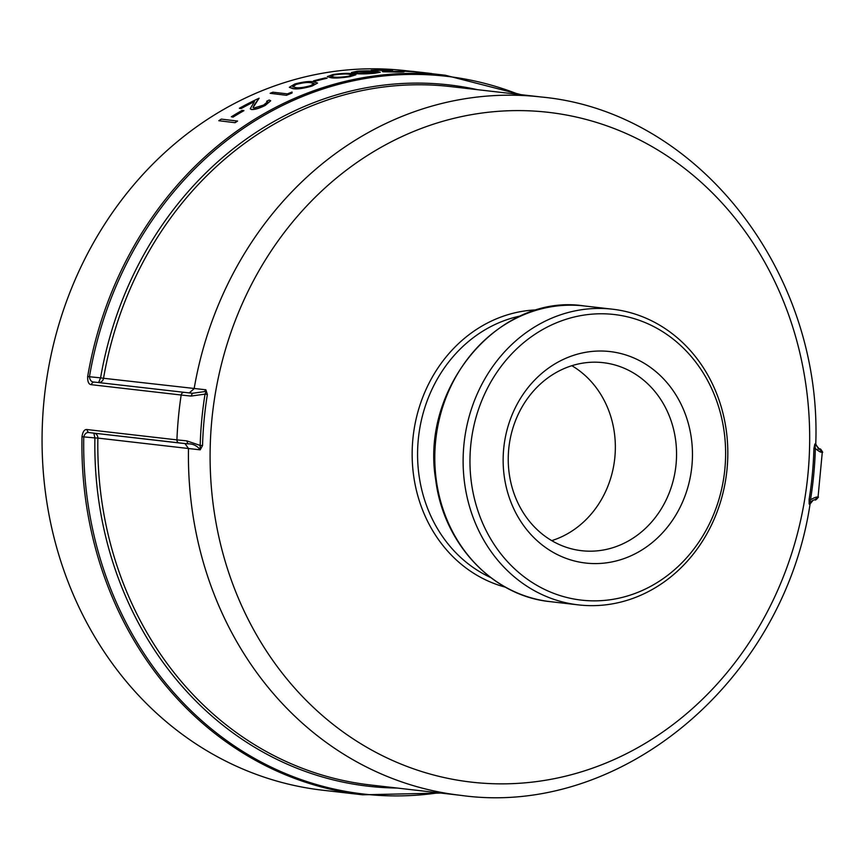 <?xml version="1.0" encoding="UTF-8"?>
<svg xmlns="http://www.w3.org/2000/svg" width="866" height="866" viewBox="0 0 866 866"><rect width="100%" height="100%" fill="white"/><g stroke="black" fill="none" stroke-linecap="round" stroke-linejoin="round"><path stroke-width="1.3" d="M818.489 448.707L815.74 444.117L814.841 444.02L815.35 448.48A346.032 307.192 -83.4 0 1 810.5 499.79C814.321 497.582 816.833 496.683 818.045 497.095L822.278 452.301C821 452.582 818.695 451.305 815.35 448.48L813.921 448.523L814.841 444.02L819.539 449.118L818.024 448.859M810.078 504.023L813.174 500.18L810.154 502.193L809.169 504.066L810.078 504.023C783.449 680.968 621.052 817.84 460.853 795.367A351.488 312.031 -83.4 0 1 188.474 449.14A351.488 312.031 -83.4 0 1 188.485 448.512L200.208 449.844C197.026 445.644 192.858 443.652 187.706 443.847L179.349 442.97A3.053 2.706 -83.4 0 1 176.924 439.885L186.753 440.87L200.187 445.438L202.547 445.503L200.208 449.844L200.187 445.438A346.032 307.192 -83.4 0 1 205.036 394.127L190.996 396.076L181.167 395.015A362.15 321.502 96.6 0 0 178.428 417.39A362.15 321.502 96.6 0 0 176.924 439.885L87.195 429.568C84.522 429.114 82.79 431.506 81.989 436.724L94.903 437.915L93.831 433.065M822.278 452.301L819.474 449.108M190.996 396.076L192.479 393.283L94.394 382.09L192.479 393.283L204.473 391.616L205.881 389.787L103.53 378.28A5.077 4.514 -83.4 0 1 98.616 382.501L100.586 377.847L89.447 376.753C89.88 380.369 91.536 382.144 94.394 382.09A3.053 2.706 96.6 0 0 91.439 384.699C88.733 384.536 87.488 381.798 87.683 376.494A362.15 321.502 -83.4 0 1 445.33 75.245L431.679 73.675A362.15 321.502 -83.4 0 0 431.268 73.642L414.294 71.856A362.15 321.502 -83.4 0 0 402.17 71.142L400.514 70.817A362.291 321.632 -83.4 0 1 412.638 71.521L414.305 71.716A362.291 321.632 -83.4 0 0 402.181 71.012L402.17 71.142M179.219 442.959L89.62 432.654A3.053 2.706 -83.4 0 1 89.555 432.654L187.9 443.868L186.753 440.87M81.989 436.724A362.15 321.502 -83.4 0 0 362.616 794.804L322.78 790.225A362.15 321.502 -83.4 0 1 43.874 401.932A362.15 321.502 -83.4 0 1 405.494 70.666L410.841 71.283M235.108 122.701L218.784 120.72A362.291 321.632 -83.4 0 1 221.274 119.107L237.587 121.088A362.15 321.502 -83.4 0 0 235.108 122.701L218.784 120.72M233.062 117.105L231.341 116.791A362.291 321.632 -83.4 0 1 242.209 110.339L243.931 110.653A362.15 321.502 -83.4 0 0 233.062 117.105L231.341 116.791M270.69 100.792L265.169 105.468C259.605 108.239 255.091 109.603 251.616 109.56L250.263 108.835M241.029 108.467L239.362 108.272A362.291 321.632 -83.4 0 1 259.118 98.194L254.507 104.548L253.045 107.514L254.019 108.012L263.589 105.078L267.551 101.82L266.609 101.279A362.291 321.632 -83.4 0 1 269.239 100.023L270.668 100.727L265.126 105.338C259.551 108.12 255.037 109.484 251.573 109.43L250.242 108.77L254.496 101.409A362.291 321.632 -83.4 0 0 241.029 108.467L241.084 108.596A362.15 321.502 -83.4 0 1 254.333 101.636M241.084 108.596L239.362 108.272M259.118 98.194L253.078 107.568M267.562 101.885L266.609 101.279M286.462 95.303L270.16 93.312A362.291 321.632 -83.4 0 1 272.844 92.197L287.436 93.874A362.291 321.632 -83.4 0 1 292.059 92.034L291.994 93.041A362.15 321.502 -83.4 0 0 286.462 95.303L270.16 93.312M317.551 83.071L312.063 86.059C303.262 88.527 296.908 89.393 292.989 88.657L289.374 87.347M315.127 81.22L313.438 80.895A362.291 321.632 -83.4 0 1 325.378 77.908L327.067 78.232A362.15 321.502 -83.4 0 0 315.127 81.22L313.438 80.895M355.915 74.768L350.243 76.576C341.247 77.983 334.796 78.373 330.899 77.734L327.337 76.63M380.196 72.149L374.448 73.155C365.387 73.891 358.903 73.967 355.006 73.394L351.466 72.506L357.355 71.185C366.383 70.676 372.748 70.741 376.461 71.38L380.206 72.289L374.458 73.296C365.387 74.021 358.914 74.108 355.017 73.534L351.488 72.571M402.701 71.51C405.472 71.835 403.837 72.03 397.808 72.073L383.421 71.781C381.711 71.488 381.895 71.185 383.995 70.893M372.845 70.492L371.178 70.308A362.291 321.632 -83.4 0 1 392.666 70.114L386.128 71.521L399.865 71.315A362.291 321.632 -83.4 0 1 402.701 71.38C405.472 71.705 403.848 71.889 397.808 71.932L383.421 71.651C381.711 71.348 381.895 71.055 383.995 70.763L387.567 70.189A362.291 321.632 -83.4 0 0 372.845 70.492L372.845 70.633A362.15 321.502 -83.4 0 1 386.582 70.33M372.845 70.633L371.178 70.308M392.666 70.114L386.139 71.651M411.815 71.456L410.852 71.218A362.291 321.632 -83.4 0 1 413.677 71.488L431.636 73.534M809.169 504.066L809.104 499.52A343.899 305.297 96.6 0 0 813.921 448.523M205.881 389.787L207.375 394.506A343.899 305.297 96.6 0 0 202.547 445.503M94.686 433.238A5.077 4.514 -83.4 0 1 97.869 438.088L188.485 448.512L184.978 443.565M89.62 432.654C86.827 431.993 84.868 433.39 83.764 436.832A361.252 320.712 96.6 0 0 438.434 792.791M463.862 445.319A148.822 132.119 -83.4 0 1 612.468 309.194A148.822 132.119 -83.4 0 1 726.726 472.132A148.822 132.119 -83.4 0 1 578.477 604.89A148.822 132.119 -83.4 0 1 463.862 445.319M470.682 445.99A143.745 127.605 -83.4 0 1 673.066 339.039A143.745 127.605 -83.4 0 1 649.641 586.888A143.745 127.605 -83.4 0 1 470.682 445.99M607.813 351.347A106.431 94.491 -83.4 0 1 674.3 517.543A106.431 94.491 -83.4 0 1 511.276 503.027A106.431 94.491 -83.4 0 1 607.813 351.347M601.296 362.475A94.632 84.013 -83.4 0 1 603.201 362.67A94.632 84.013 -83.4 0 1 675.859 466.276A94.632 84.013 -83.4 0 1 581.595 550.7A94.632 84.013 -83.4 0 1 508.818 448.166A94.632 84.013 -83.4 0 1 601.296 362.475M571.841 365.701A94.632 84.013 -83.4 0 1 614.654 459.24A94.632 84.013 -83.4 0 1 551.739 540.633M431.279 73.502L410.852 71.218M402.181 71.012L400.514 70.817M402.701 71.38L404.076 71.781M383.995 70.763C381.895 71.055 381.711 71.348 383.421 71.651L383.421 71.781M385.208 71.283L386.128 71.521M358.925 71.391L354.952 72.43L357.842 73.036L372.683 72.971L376.829 72.214L358.925 71.391L354.952 72.56M376.797 72.279L358.935 71.532M330.877 77.594L327.316 76.565L333.139 74.476C342.113 73.296 348.457 73.058 352.181 73.783L355.926 74.703L350.232 76.446C341.226 77.853 334.774 78.232 330.877 77.594L330.899 77.734M334.709 74.682L330.78 76.295L333.691 77.009C336.625 77.529 341.55 77.28 348.468 76.273L352.57 74.974L349.366 74.195C346.606 73.61 341.724 73.772 334.709 74.682L334.72 74.822C331.505 75.461 330.195 75.992 330.801 76.424M352.57 75.039L349.377 74.324C346.616 73.751 341.734 73.913 334.72 74.822M315.105 81.079A362.291 321.632 -83.4 0 1 327.045 78.102M292.957 88.527L289.352 87.282L294.938 83.959C303.739 81.718 310.017 81.014 313.763 81.859L317.541 83.006L312.031 85.929C303.23 88.397 296.865 89.263 292.957 88.527L292.989 88.657M296.518 84.186L292.751 86.687L295.685 87.553C298.64 88.17 303.511 87.574 310.277 85.766L314.239 83.601L311.002 82.649C308.22 81.956 303.392 82.465 296.518 84.186L292.784 86.817M314.25 83.666L311.035 82.79C308.253 82.086 303.425 82.595 296.551 84.316M292.059 92.034L291.994 93.041M286.419 95.184A362.291 321.632 -83.4 0 1 291.961 92.911M233.008 116.986A362.291 321.632 -83.4 0 1 243.876 110.534M235.043 122.582A362.291 321.632 -83.4 0 1 237.533 120.969M518.712 94.416A361.252 320.712 96.6 0 0 89.447 376.753L87.683 376.494M207.375 394.506L205.036 394.127C206.325 391.215 206.13 390.382 204.473 391.616M89.544 432.654L89.555 432.654A3.053 2.706 -83.4 0 1 87.195 429.568M809.104 499.52L810.5 499.79C809.245 502.702 809.125 503.503 810.154 502.193M189.221 392.915L194.136 388.693A351.488 312.031 -83.4 0 1 541.131 96.992L450.526 86.578A351.488 312.031 -83.4 0 0 103.53 378.28L100.586 377.847A352.971 313.351 96.6 0 1 477.437 89.674M184.122 392.406A3.053 2.706 96.6 0 0 181.167 395.015L91.439 384.699M210.146 450.039A337.101 299.268 -83.4 0 1 211.769 420.649A337.101 299.268 -83.4 0 1 679.28 164.41A337.101 299.268 -83.4 0 1 647.205 742.162A337.101 299.268 -83.4 0 1 210.146 450.039M397.158 788.038A352.971 313.351 96.6 0 1 94.903 437.915L97.869 438.088A351.488 312.031 -83.4 0 0 370.247 784.953L460.853 795.367M550.137 601.632A148.822 132.119 -83.4 0 1 435.533 442.061A148.822 132.119 -83.4 0 1 584.128 305.936C499.909 292.827 419.945 387.048 435.717 479.84C443.414 543.523 492.527 596.035 550.137 601.632L578.477 604.89M490.611 577.503A137.142 121.749 -83.4 0 1 418.581 436.702A137.142 121.749 -83.4 0 1 520.683 315.928M537.31 309.866A140.736 124.942 96.6 0 0 412.855 439.268A140.736 124.942 96.6 0 0 505.43 587.18M814.809 499.693L818.045 497.095M815.761 444.117C822.256 271.101 697.076 111.259 541.131 96.992M612.468 309.194L584.128 305.936M822.7 452.279C819.268 446.207 820.254 450.363 818.089 448.859M521.148 94.697L445.33 75.245M362.616 794.804L440.87 793.061M818.457 497.106C816.281 499.779 815.112 500.645 814.96 499.704L813.174 500.18"/></g></svg>
